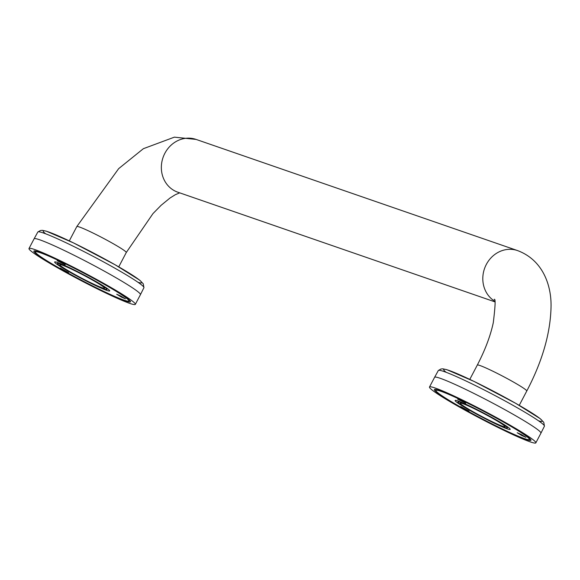 <?xml version="1.0" encoding="UTF-8"?>
<svg xmlns="http://www.w3.org/2000/svg" width="580" height="580" viewBox="0 0 580 580"><rect width="100%" height="100%" fill="white"/><g stroke="black" fill="none" stroke-linecap="round" stroke-linejoin="round"><path stroke-width="0.87" d="M102.138 287.752A25.244 1.762 -152.3 0 0 104.523 288.173A25.244 1.762 -152.3 0 0 82.991 274.884A25.244 1.762 -152.3 0 0 59.82 264.705A25.244 1.762 -152.3 0 0 76.589 275.457A25.244 1.762 -152.3 0 0 102.138 287.752M104.255 288.956A27.927 1.95 -152.3 0 0 106.894 289.42A27.927 1.95 -152.3 0 0 83.078 274.717A27.927 1.95 -152.3 0 0 57.442 263.458A27.927 1.95 -152.3 0 0 76.002 275.348A27.927 1.95 -152.3 0 0 104.255 288.956M502.635 426.249A25.244 1.762 27.7 0 1 477.086 413.953A25.244 1.762 27.7 0 1 460.317 403.201A25.244 1.762 27.7 0 1 483.488 413.38A25.244 1.762 27.7 0 1 505.021 426.677A25.244 1.762 27.7 0 1 502.635 426.249M504.752 427.453A27.927 1.95 27.7 0 1 476.499 413.845A27.927 1.95 27.7 0 1 457.939 401.954A27.927 1.95 27.7 0 1 483.575 413.214A27.927 1.95 27.7 0 1 507.391 427.917A27.927 1.95 27.7 0 1 504.752 427.453M57.166 260.71L65.214 264.712L57.166 260.71M120.828 296.032L125.454 298.845L121.322 297.062L116.696 294.248L120.828 296.032M68.52 272.586L60.226 268.069L68.52 272.586M123.91 300.092A52.773 3.683 27.7 0 1 72.094 275.239A52.773 3.683 27.7 0 1 35.438 252.198A52.773 3.683 27.7 0 1 83.882 273.18A52.773 3.683 27.7 0 1 128.666 301.143A52.773 3.683 27.7 0 1 123.91 300.092M106.763 290.377A31.102 2.168 -152.3 0 0 109.729 290.812A31.102 2.168 -152.3 0 0 83.179 274.521A31.102 2.168 -152.3 0 0 54.701 261.921A31.102 2.168 -152.3 0 0 74.762 274.935A31.102 2.168 -152.3 0 0 106.763 290.377M457.663 399.207L465.711 403.209L457.663 399.207M521.326 434.529L525.951 437.342L521.819 435.558L517.193 432.745L521.326 434.529M469.017 411.082L460.723 406.565L469.017 411.082M524.407 438.589A52.773 3.683 27.7 0 1 472.591 413.743A52.773 3.683 27.7 0 1 435.935 390.695A52.773 3.683 27.7 0 1 484.38 411.677A52.773 3.683 27.7 0 1 529.163 439.64A52.773 3.683 27.7 0 1 524.407 438.589M507.261 428.874A31.102 2.168 -152.3 0 0 510.226 429.309A31.102 2.168 -152.3 0 0 483.676 413.018A31.102 2.168 -152.3 0 0 455.199 400.417A31.102 2.168 -152.3 0 0 475.259 413.431A31.102 2.168 -152.3 0 0 507.261 428.874M525.813 439.386A54.556 3.806 -152.3 0 0 530.976 440.3A54.556 3.806 -152.3 0 0 484.438 411.568A54.556 3.806 -152.3 0 0 434.362 389.579A54.556 3.806 -152.3 0 0 470.612 412.808A54.556 3.806 -152.3 0 0 525.813 439.386M438.328 370.519L434.601 377.304A60.052 4.191 -152.3 0 1 489.716 401.52A60.052 4.191 -152.3 0 1 540.937 433.137A60.052 4.191 -152.3 0 0 540.937 433.137L544.417 426.213A59.914 4.176 -152.3 0 0 544.417 426.213A59.914 4.176 -152.3 0 0 493.312 394.668A59.914 4.176 -152.3 0 0 438.328 370.519A59.914 4.176 -152.3 0 0 438.321 370.533M434.601 377.304A60.052 4.191 -152.3 0 0 434.594 377.312L429.497 387.02A60.052 4.191 -152.3 0 0 469.394 412.59A60.052 4.191 -152.3 0 0 530.163 441.851A60.052 4.191 -152.3 0 0 535.84 442.852A60.052 4.191 -152.3 0 0 484.619 411.227A60.052 4.191 -152.3 0 0 429.497 387.02M125.316 300.889A54.556 3.806 -152.3 0 0 130.471 301.803A54.556 3.806 -152.3 0 0 83.941 273.071A54.556 3.806 -152.3 0 0 33.865 251.082A54.556 3.806 -152.3 0 0 70.115 274.311A54.556 3.806 -152.3 0 0 125.316 300.889M37.831 232.014L34.104 238.808A60.052 4.191 -152.3 0 0 34.097 238.815A60.052 4.191 -152.3 0 1 89.219 263.023A60.052 4.191 -152.3 0 1 140.44 294.64A60.052 4.191 -152.3 0 0 140.44 294.64L143.92 287.716A59.914 4.176 -152.3 0 0 143.92 287.716A59.914 4.176 -152.3 0 0 92.815 256.171A59.914 4.176 -152.3 0 0 37.831 232.014A59.914 4.176 -152.3 0 0 37.823 232.036M129.666 303.355A60.052 4.191 -152.3 0 0 135.343 304.355A60.052 4.191 -152.3 0 0 84.114 272.731A60.052 4.191 -152.3 0 0 29 248.523A60.052 4.191 -152.3 0 0 68.897 274.094A60.052 4.191 -152.3 0 0 129.666 303.355M118.748 266.851L126.273 252.518A27.927 1.95 -152.3 0 0 102.45 237.814A27.927 1.95 -152.3 0 0 76.821 226.555L118.668 168.642L143.362 148.697L174.399 137.148L196.083 139.417L517.534 250.575A27.927 25.31 -70.9 0 0 485.525 266.082A27.927 25.31 -70.9 0 0 494.667 301.172M494.784 301.81L177.828 192.205A27.927 25.31 -70.9 0 1 163.031 157.535A27.927 25.31 -70.9 0 1 196.083 139.417M469.793 379.385L477.318 365.052A27.927 1.95 27.7 0 1 502.947 376.311A27.927 1.95 27.7 0 1 526.77 391.022L519.245 405.348M538.494 420.79A55.658 3.886 -152.3 0 0 494.762 391.906A55.658 3.886 -152.3 0 0 446.158 372.309M137.996 282.286A55.658 3.886 -152.3 0 0 94.264 253.409A55.658 3.886 -152.3 0 0 45.66 233.812M106.894 289.42L107.343 288.579M57.442 263.458L57.891 262.617M69.295 240.888L76.821 226.555M126.273 252.518L152.975 213.592L161.146 205.269L170.027 198.005L175.276 194.728L179.691 192.85M458.388 401.113L457.939 401.954M507.841 427.076L507.391 427.917M477.318 365.052C485.177 349.892 490.499 335.769 493.29 322.676C495.356 305.877 495.653 298.135 494.189 299.425M526.77 391.022C542.104 361.753 550.188 334.145 551 308.197C551.87 286.919 543.721 260.333 517.534 250.575M128.666 301.143L129.963 300.737M35.438 252.198L35.032 250.893M529.163 439.64L530.461 439.234M435.935 390.695L435.529 389.39M544.374 425.771L543.772 422.334L540.248 418.709L515.584 403.26L473.969 381.393L446.752 369.649L442.794 368.822L440.923 369.018L438.712 370.301M540.937 433.144L535.84 442.852M143.876 287.274L143.274 283.837L139.751 280.212L115.087 264.763L73.472 242.897L46.255 231.152L42.297 230.325L40.426 230.521L38.215 231.804M34.097 238.815L29 248.523M140.44 294.647L135.343 304.355"/></g></svg>

